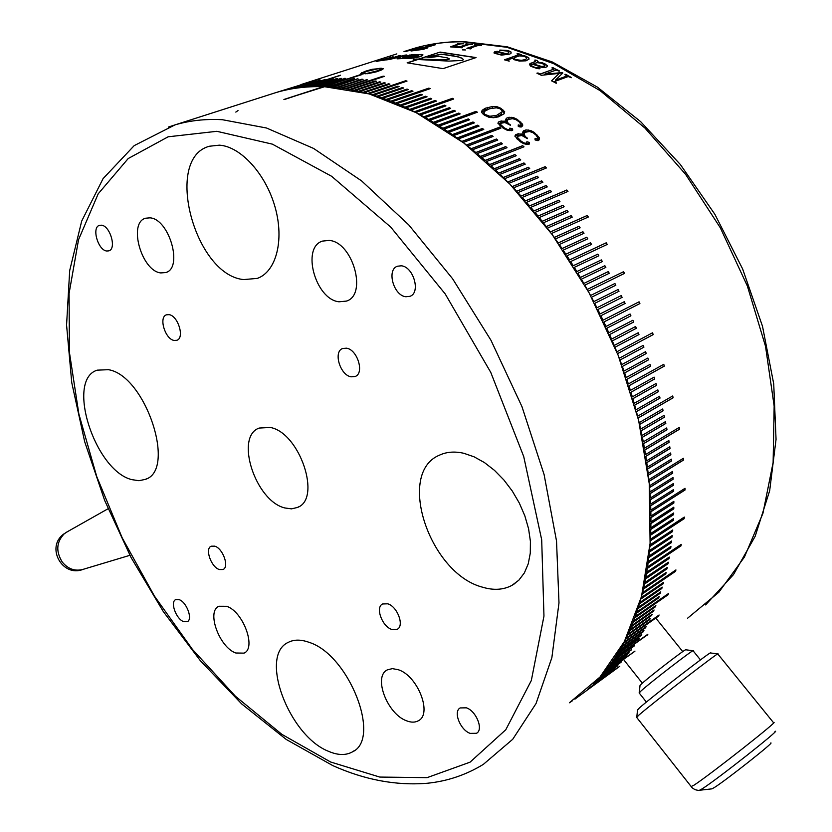 <?xml version="1.0" encoding="UTF-8"?>
<svg xmlns="http://www.w3.org/2000/svg" width="832" height="832" viewBox="0 0 832 832"><rect width="100%" height="100%" fill="white"/><g stroke="black" fill="none" stroke-linecap="round" stroke-linejoin="round"><path stroke-width="1.25" d="M106.756 251.014L108.815 250.858C116.844 248.945 110.167 225.711 101.4 225.191L99.466 225.347C91.416 227.282 97.999 250.318 106.756 251.014M174.138 340.454L176.852 340.288C184.85 338.052 178.09 315.702 169.052 314.642L166.473 314.818C158.454 317.075 165.11 339.227 174.138 340.454M351.104 376.823L355.15 376.501C364.697 373.35 357.448 349.534 346.476 348.182L342.628 348.504C333.05 351.655 340.153 375.263 351.104 376.823M405.85 296.743L409.937 296.327C420.95 292.895 413.577 266.666 401.294 265.803L397.446 266.219C386.381 269.641 393.598 295.63 405.85 296.743M470.153 733.377L476.507 733.294C483.746 729.747 476.32 711.027 466.388 707.824L460.21 707.928C452.951 711.464 460.21 730.018 470.153 733.377M391.872 629.47L397.155 629.325C404.685 626.09 397.467 606.476 387.733 603.814L382.616 603.97C375.055 607.204 382.138 626.631 391.872 629.47M219.346 569.535L223.007 569.514C229.57 567.122 222.945 548.35 214.739 546.156L211.193 546.198C204.62 548.6 211.141 567.206 219.346 569.535M183.706 621.66L187.21 621.733C193.086 619.549 186.69 601.994 179.14 599.654L175.739 599.602C169.853 601.796 176.166 619.195 183.706 621.66M160.815 272.927L165.776 272.542C183.352 268.164 169.25 218.826 149.947 217.838L145.569 218.223C127.899 222.695 141.586 271.159 160.815 272.927M338.998 301.798L346.476 301.09C367.702 294.85 352.716 241.769 329.087 240.417L322.494 241.093C301.07 247.364 315.463 299.468 338.998 301.798M406.609 720.814C411.185 722.592 415.085 722.571 418.33 720.772C432.671 714.137 417.726 675.75 398.372 669.75L392.382 668.616L387.338 669.885C372.923 676.478 387.244 714.137 406.609 720.814M235.82 653.006L244.015 653.13C256.682 648.18 243.027 611.281 226.606 606.299L218.899 606.258C206.201 611.218 219.398 647.462 235.82 653.006M284.825 507.957L291.502 508.862L297.45 507.458C321.922 498.888 299.718 432.682 270.306 427.461L259.158 428.054C234.499 436.675 255.486 501.062 284.825 507.957M328.754 751.41C337.969 755.342 345.831 755.518 352.352 751.93C381.909 738.92 348.868 654.524 309.078 642.335C300.997 639.413 294.102 639.402 288.392 642.304C258.617 655.242 288.912 736.133 328.754 751.41M131.789 479.627L138.954 480.709L145.371 479.367C176.779 470.07 145.454 375.482 108.43 369.689L97.198 370.157C65.572 379.829 94.89 470.714 131.789 479.627M482.55 587.194C493.542 590.512 503.308 589.919 511.846 585.437L518.835 580.195L524.378 572.905L528.247 563.794L530.286 553.145L530.41 541.31L528.57 528.726L524.836 515.83L519.334 503.09L512.252 490.984L503.859 479.939L494.468 470.35L484.432 462.561L474.094 456.82L463.84 453.294C454.698 451.214 446.566 451.838 439.452 455.166C395.928 472.961 429.53 573.581 482.55 587.194M243.62 279.583L257.338 278.387C276.058 271.783 284.492 240.552 275.142 207.376C265.98 174.2 240.77 146.463 219.367 145.163L209.466 146.234C163.436 158.07 194.626 275.038 243.62 279.583M284.419 99.507L323.367 86.684C306.332 86.226 290.399 88.234 275.569 92.706L320.746 78.697M569.379 702.78L599.986 677.04L624.395 641.482L641.503 596.523L650.094 543.369L649.272 483.829L638.612 420.316L618.29 355.618L589.066 292.77L552.313 234.718L509.829 184.08L463.726 142.938L416.146 112.663L369.158 93.922L324.584 86.715L283.899 99.486L323.367 86.684L320.341 86.611L345.81 78.354L319.124 86.611L316.129 86.622L341.588 78.385L314.933 86.642L311.969 86.736L337.407 78.52L310.783 86.788L307.84 86.954L333.278 78.749L306.665 87.038L303.763 87.277L340.486 75.202L302.598 87.391L299.728 87.703L325.135 79.539L295.745 88.234L319.987 80.267L294.611 88.41L316.035 80.943L290.68 89.076L313.248 81.484L284.055 90.449L320.715 78.614M67.683 531.554L64.314 533.728C56.378 541.944 55.692 551.377 62.254 562.037C67.974 568.942 74.786 571.428 82.67 569.483L129.906 555.308M365.165 73.83L377.239 70.866L381.014 69.098L379.038 68.546L366.86 71.334L363.106 73.029L363.802 73.871M365.113 73.538L363.75 73.507M413.358 50.471L416.957 49.941L429.801 45.448L435.708 44.647L418.746 49.702L427.742 47.809L423.311 49.338L411.039 50.991L416.447 49.306L413.39 50.627M418.278 47.611L422.209 46.862L419.806 47.757L407.056 51.002L414.097 49.494L405.652 51.386L418.309 47.694M391.716 55.505L394.337 54.714L391.706 55.526M687.617 618.186L718.848 592.228L744.411 557.066L762.913 513.406L773.126 462.478L774.155 406.037L765.534 346.341L747.365 286.01L720.314 227.781L685.599 174.335L644.904 128.024L600.194 90.698L553.54 63.596L506.958 47.299L462.238 41.787C444.818 41.746 428.386 44.054 412.963 48.724L403.998 51.574M404.674 51.355L407.753 50.388M389.522 59.498L401.898 56.347L397.03 58.843L400.702 58.646L413.369 54.558L402.823 57.096L406.858 54.974L404.976 55.141L394.378 57.845L400.722 55.796L398.59 55.869L385.944 59.935L389.522 59.498M376.126 61.298L385.081 60.05L388.253 59.03L384.207 59.644L393.099 56.732L376.189 61.537M238.014 110.573L235.82 112.091M574.902 699.15L619.767 666.297L588.12 688.802L612.893 670.519L593.143 684.143L614.983 668.533L593.965 683.342L595.993 681.294L617.864 665.673L596.804 680.451L621.483 661.856L599.591 677.477L601.536 675.282L634.982 651.102L602.316 674.388L604.23 672.131L626.922 655.585L604.978 671.206L606.85 668.876L628.805 653.255L607.589 667.93L609.409 665.527L631.384 649.906L610.126 664.55L611.905 662.074L634.618 645.455L612.612 661.076L614.338 658.528L647.858 634.234L615.025 657.498L616.71 654.888L639.423 638.227L617.375 653.827L619.008 651.144L641.077 635.554L641.732 634.473L619.653 650.052L621.234 647.306L643.334 631.727L643.968 630.614L621.858 646.194L623.397 643.375L645.518 627.806L646.131 626.673L624 642.231L625.477 639.35L658.497 616.169L659.09 615.004L626.07 638.186L627.494 635.232L649.667 619.694L650.239 618.509L628.056 634.036L629.439 631.02L651.643 615.503L652.184 614.286L629.98 629.803L631.301 626.725L653.526 611.218L654.056 609.981L631.821 625.466L633.09 622.326L655.346 606.85L655.855 605.582L633.578 621.057L634.795 617.843L668.013 594.818L668.502 593.528L635.274 616.543L636.428 613.278L658.736 597.844L659.204 596.534L636.875 611.957L637.967 608.618L660.317 593.216L660.754 591.874L638.404 607.266L639.434 603.876L661.814 588.505L662.23 587.142L639.839 602.503L640.817 599.05L663.229 583.71L663.614 582.317L641.202 597.657L642.117 594.142L675.553 571.324L675.927 569.92L642.481 592.727L643.334 589.16L665.798 573.882L666.141 572.447L643.666 587.714L644.457 584.085L666.962 568.849L667.274 567.393L644.769 582.618L645.507 578.937L668.034 563.732L668.325 562.255L645.788 577.45L646.454 573.716L669.022 558.553L669.282 557.055L646.714 572.208L647.317 568.422L680.992 545.875L681.231 544.367L647.546 566.894L648.086 563.056L670.717 547.966L670.935 546.426L648.294 561.496L648.773 557.617L671.434 542.568L671.622 541.008L648.95 556.036L649.366 552.105L672.058 537.108L672.225 535.527L649.511 550.514L649.854 546.53L672.589 531.575L672.724 529.984L649.979 544.918L650.26 540.883L684.185 518.679L684.299 517.078L650.364 539.261L650.572 535.184L673.379 520.333L673.452 518.7L650.645 533.541L650.79 529.412L673.629 514.623L673.681 512.97L650.832 527.758L650.905 523.598L673.785 508.851L673.806 507.187L650.926 521.914L650.926 517.712L673.847 503.027L673.847 501.353L650.915 516.017L650.853 511.784L685.048 489.986L685.027 488.301L650.822 510.078L650.686 505.794L673.681 491.223L673.618 489.518L650.624 504.078L650.426 499.762L673.452 485.254L673.369 483.538L650.333 498.025L650.062 493.688L673.119 479.232L673.015 477.506L649.938 491.93L649.594 487.562L672.703 473.169L672.558 471.432L649.449 485.805L649.043 481.395L683.519 460.054L683.353 458.307L648.866 479.627L648.388 475.197L671.559 460.938L671.372 459.17L648.18 473.408L647.629 468.957L670.852 454.761L670.623 452.982L647.39 467.158L646.776 462.675L670.03 448.552L669.781 446.774L646.516 460.876L645.819 456.373L669.126 442.322L668.845 440.534L645.538 454.563L644.779 450.039L679.546 429.208L679.245 427.419L644.457 448.219L643.625 443.685L667.004 429.77L666.671 427.97L643.282 441.854L642.387 437.299L665.808 423.467L665.444 421.658L642.013 435.469L641.046 430.903L664.508 417.144L664.113 415.324L640.64 429.062L639.6 424.486L663.104 410.8L662.688 408.98L639.174 422.646L638.071 418.059L673.14 397.779L672.703 395.97L637.603 416.208L636.438 411.611L660.026 398.081L659.547 396.261L635.95 409.77L634.702 405.163L658.33 391.716L657.831 389.886L634.192 403.322L632.882 398.715L656.552 385.341L656.022 383.51L632.341 396.864L630.968 392.257L654.68 378.966L654.129 377.135L630.396 390.406L628.95 385.809L664.342 366.122L663.77 364.312L628.358 383.958L626.85 379.35L650.645 366.226L650.042 364.406L626.236 377.51L624.655 372.913L648.492 359.861L647.858 358.041L624.01 371.072L622.367 366.475L646.246 353.517L645.59 351.697L621.691 364.634L619.986 360.058L643.916 347.173L643.23 345.363L619.289 358.218L617.521 353.652L653.224 334.589L652.517 332.8L616.803 351.822L614.962 347.266L638.976 334.558L638.238 332.758L614.214 345.446L612.321 340.912L636.376 328.286L635.617 326.487L611.551 339.092L609.596 334.568L633.682 322.036L632.902 320.247L608.795 332.758L606.778 328.266L630.916 315.806L630.105 314.028L605.956 326.466L603.886 321.984L639.902 303.555L639.07 301.808L603.034 320.195L600.902 315.744L625.123 303.462L624.27 301.704L600.038 313.966L597.844 309.535L622.107 297.346L621.223 295.599L596.95 307.767L594.703 303.368L619.008 291.262L618.103 289.526L593.788 301.61L591.49 297.253L615.826 285.23L614.91 283.504L590.554 295.506L588.193 291.169L624.52 273.385L623.574 271.69L587.236 289.442L584.823 285.147L609.253 273.291L608.286 271.596L583.846 283.431L581.391 279.167L605.852 267.405L604.864 265.72L580.382 277.462L577.876 273.239L602.378 261.57L601.37 259.906L576.857 271.554L574.288 267.374L598.832 255.788L597.802 254.145L573.248 265.71L570.638 261.57L607.266 244.431L606.216 242.809L569.587 259.917L566.925 255.83L591.542 244.4L590.481 242.798L565.854 254.197L563.15 250.151L587.808 238.815L586.716 237.224L562.047 248.529L559.302 244.535L584.002 233.282L582.899 231.712L558.189 242.944L555.402 238.992L580.133 227.822L579.02 226.273L554.268 237.422L551.439 233.522L588.338 217.006L587.205 215.488L550.295 231.972L547.425 228.124L572.229 217.121L571.074 215.613L546.26 226.595L543.348 222.81L568.194 211.89L567.029 210.402L542.173 221.291L539.23 217.568L564.096 206.731L562.921 205.265L538.034 216.081L535.049 212.41L559.957 201.646L558.761 200.21L533.842 210.943L530.826 207.334L567.986 191.422L566.779 190.018L529.61 205.889L526.552 202.342L551.533 191.745L550.306 190.351L525.325 200.928L522.236 197.434L547.248 186.919L546.01 185.557L520.998 196.05L517.889 192.629L542.922 182.187L541.674 180.846L516.63 191.266L513.49 187.907L538.554 177.538L537.295 176.228L512.221 186.566L509.049 183.279L546.447 167.95L545.178 166.67L507.78 181.969L504.587 178.745L529.714 168.532L528.434 167.274L503.298 177.466L500.084 174.304L525.231 164.164L523.952 162.937L498.784 173.056L495.55 169.967L520.728 159.9L519.428 158.694L494.239 168.74L490.984 165.724L516.194 155.73L514.883 154.554L489.663 164.528L486.387 161.595L523.983 146.806L522.673 145.662L485.066 160.42L481.77 157.56L507.031 147.701L505.71 146.588L480.449 156.416L477.131 153.629L502.414 143.842L501.093 142.75L475.8 152.516L472.472 149.802L497.775 140.078L496.444 139.017L471.141 148.72L467.792 146.078L493.126 136.427L491.785 135.398L466.45 145.038L463.102 142.47L500.874 128.18L499.533 127.192L461.75 141.45L458.39 138.965L483.766 129.438L482.414 128.471L457.038 137.977L453.669 135.574L479.055 126.11L477.714 125.174L452.317 134.618L448.947 132.288L474.344 122.886L472.992 121.982L447.585 131.362L444.205 129.116L469.622 119.766L468.27 118.903L442.842 128.222L439.462 126.058L477.36 112.216L476.008 111.384L438.1 125.195L434.71 123.105L460.169 113.88L458.806 113.069L433.358 122.283L429.967 120.266L455.426 111.103L454.074 110.323L428.605 119.475L425.214 117.551L450.694 108.43L449.332 107.692L423.852 116.792L420.472 114.941L445.952 105.882L444.6 105.165L419.11 114.213L415.73 112.455L453.721 99.018L452.369 98.342L414.367 111.758L410.987 110.074L436.498 101.109L435.146 100.464L409.635 109.418L406.266 107.806L431.777 98.894L430.425 98.28L404.914 107.182L401.544 105.664L427.066 96.793L425.724 96.21L400.192 105.071L396.843 103.636L422.365 94.806L421.023 94.266L395.491 103.074L392.142 101.722L430.206 88.639L428.865 88.13L390.801 101.192L387.473 99.913L413.015 91.187L411.674 90.698L386.131 99.424L382.814 98.228L408.356 89.544L407.025 89.086L381.482 97.77L378.175 96.668L403.718 88.015L402.397 87.589L376.844 96.231L373.558 95.212L399.1 86.59L397.779 86.206L372.237 94.817L368.961 93.87L407.025 81.089L405.714 80.735L367.64 93.506L364.385 92.643L389.927 84.105L388.627 83.782L363.085 92.321L359.84 91.541L385.382 83.034L384.082 82.742L358.54 91.239L355.316 90.542L380.858 82.066L379.569 81.817L354.026 90.272L350.834 89.658L376.366 81.214L375.086 80.995L349.554 89.43L346.372 88.889L384.426 76.357L383.146 76.17L345.103 88.691L341.942 88.234L367.463 79.851L340.683 88.067L337.553 87.693L363.064 79.331L361.806 79.206L336.294 87.558L333.195 87.256L357.448 78.832L331.947 87.152L328.869 86.934L354.359 78.624L327.642 86.861L324.584 86.715L361.348 74.35L323.388 86.85L362.076 74.537M379.902 68.214L383.344 68.598L382.606 69.514L376.823 71.718L367.817 73.684L360.818 73.538L364.988 71.354L372.185 69.285L379.954 68.567M408.502 58.5L411.518 58.261C418.881 57.304 422.687 56.17 422.937 54.85L414.294 54.517L406.505 57.034L413.14 56.909L415.23 56.108L412.058 56.077L414.471 55.297L418.652 55.349C418.506 56.181 415.99 56.95 411.091 57.658L401.554 58.614L408.502 58.5M569.702 702.572L572.593 700.658M417.716 59.384L407.129 62.837L443.071 68.63L476.039 57.574L440.097 52.083L418.86 59.01L413.223 59.27L448.906 61.1L462.457 60.434L463.466 59.613L461.989 58.178L458.047 56.784L441.178 54.163L426.837 57.127L430.674 57.429L438.62 56.378L447.179 57.834L449.228 58.77L448.75 59.353L440.419 59.79L418.86 59.01M457.725 43.503L463.726 43.69L460.564 43.888L453.284 46.259L452.774 46.665L453.544 46.914L460.387 46.602L467.574 44.242L465.962 43.867L472.545 44.294L469.508 44.387L460.45 47.351L462.051 47.788L450.476 46.873L458.671 43.836L457.423 43.534M475.561 44.543L481.406 45.49L478.566 45.323L469.508 48.308L471.484 48.568L470.506 48.89L466.887 48.298L476.611 45.084L474.604 44.866M462.53 49.743L465.535 49.941L462.53 49.743M497.203 51.293L506.719 53.851L508.81 52.645L507.718 51.147L499.668 50.232L507.125 50.409L510.91 51.906L511.212 53.019L509.798 54.09L501.488 55.12L494.125 53.102L494.634 51.834L497.203 51.293L494.021 52.697M517.93 53.55L521.706 54.787L520.686 55.401L524.805 55.848L528.736 57.793L529.058 59.082L526.032 60.819L519.366 61.069L513.916 59.623L512.678 58.188L507.125 60.091L509.132 61.121L504.504 59.842L519.168 54.59L517.067 53.914L517.93 53.55L516.984 53.851M542.724 62.91L547.508 65.686L546.946 66.799L545.272 67.392L542.37 67.444L533.146 64.449L531.034 64.74L532.085 66.113L535.33 67.558L540.114 68.037L539.458 68.765L537.222 68.578L530.764 66.279L529.454 64.47L530.057 63.502L535.059 61.766L535.631 61.017L534.966 59.998L536.91 60.445L538.086 61.526L537.774 62.15L542.724 62.91L537.774 62.15M537.992 72.966L540.114 74.027L554.133 69.025L552.011 67.985L552.978 67.652L559.177 71.209L556.182 70.054L544.44 74.256L562.505 72.53L562.858 72.987L555.37 80.163L567.091 75.91L564.897 74.682L565.999 74.422L571.366 77.698L568.225 76.544L554.237 81.64L556.223 83.273L551.564 80.756L559.218 73.382L541.382 75.286L537.004 73.289L537.992 72.966L536.921 73.185M534.123 132.33L539.406 137.748L539.542 138.944L538.044 140.691L535.049 139.838L535.101 138.393L537.68 139.058L538.023 138.414L536.276 135.346L533.135 132.756L529.526 131.498L525.356 132.257L524.046 133.671L524.95 136.001L527.363 138.632L521.872 135.502L517.889 136.219L517.358 137.28L521.331 141.357L524.222 142.969L526.708 143.385L526.906 141.7L529.204 142.407L529.537 143.905L528.434 144.435L523.91 143.79L520.291 141.762L514.904 136.074L515.674 134.711L518.315 133.723L523.026 134.836L522.694 132.184L523.484 130.863L526.011 129.896L530.754 130.52L534.123 132.33L533.749 133.255M517.202 119.35L522.59 124.249L522.735 125.362L521.248 127.005L518.222 126.277L518.253 124.935L520.863 125.497L521.196 124.904L519.407 122.096L516.225 119.766L512.574 118.674L508.373 119.465L507.073 120.796L507.998 122.928L510.463 125.31L504.899 122.533L500.906 123.271L500.365 124.27L504.421 127.941L507.343 129.386L509.86 129.719L509.683 128.201L512.106 128.627L512.71 130.146L511.597 130.666L507.031 130.146L503.37 128.336L497.89 123.198L498.649 121.93L501.311 120.962L506.054 121.888L505.7 119.454L506.48 118.217L509.018 117.27L513.802 117.749L517.202 119.35L516.911 120.266M500.812 108.243L504.681 111.758L504.088 113.807L498.42 116.865L493.626 117.718L488.925 117.291L483.496 114.535L481.52 112.278L482.134 110.282L485.378 108.222L492.638 106.465L497.307 106.808L500.812 108.243L500.583 109.138M353.132 78.562L353.902 78.78M353.153 78.738L328.12 86.892M357.448 78.832L358.27 79.071M357.469 79.009L332.405 87.194M361.806 79.206L362.658 79.466M361.826 79.383L336.721 87.599M366.205 79.695L367.089 79.976M366.215 79.872L341.078 88.119M383.146 76.17L384.062 76.471M383.157 76.336L345.478 88.754M375.086 80.995L376.022 81.328M375.097 81.172L349.908 89.492M379.569 81.817L380.526 82.181M379.579 81.983L354.37 90.345M384.082 82.742L385.07 83.138M384.093 82.919L358.862 91.312M388.627 83.782L389.626 84.209M388.627 83.959L363.386 92.394M405.714 80.735L406.744 81.182M405.714 80.912L367.942 93.59M397.779 86.206L398.819 86.684M397.779 86.382L372.518 94.9M402.397 87.589L403.447 88.098M402.386 87.766L377.114 96.325M407.025 89.086L408.096 89.627M407.014 89.263L381.732 97.864M411.674 90.698L412.755 91.27M411.663 90.875L386.381 99.518M428.865 88.13L429.957 88.722M428.854 88.296L391.04 101.286M421.023 94.266L422.136 94.89M421.013 94.432L395.72 103.168M425.724 96.21L426.837 96.876M425.703 96.387L400.41 105.165M430.425 98.28L431.558 98.977M430.414 98.457L405.111 107.276M435.146 100.464L436.28 101.182M435.126 100.63L409.833 109.512M452.369 98.342L453.513 99.091M452.348 98.519L414.554 111.852M444.6 105.165L445.754 105.955M444.579 105.331L419.286 114.317M449.332 107.692L450.486 108.503M449.311 107.858L424.029 116.886M454.074 110.323L455.229 111.166M454.043 110.49L428.771 119.579M458.806 113.069L459.971 113.942M458.775 113.235L433.514 122.377M476.008 111.384L477.173 112.289M475.977 111.55L438.256 125.289M468.27 118.903L469.435 119.839M468.229 119.059L442.998 128.326M472.992 121.982L474.167 122.949M472.95 122.138L447.73 131.456M477.714 125.174L478.878 126.173M477.662 125.33L452.452 134.711M482.414 128.471L483.59 129.501M482.373 128.627L457.174 138.07M499.533 127.192L500.698 128.242M499.481 127.348L461.874 141.544M491.785 135.398L492.95 136.49M491.733 135.554L466.575 145.122M496.444 139.017L497.609 140.14M496.392 139.173L471.245 148.814M501.093 142.75L502.258 143.905M501.03 142.896L475.904 152.61M505.71 146.588L506.875 147.763M505.648 146.734L480.553 156.51M522.673 145.662L523.827 146.869M522.61 145.808L485.17 160.514M514.883 154.554L516.027 155.792M514.821 154.7L489.757 164.611M519.428 158.694L520.572 159.962M519.366 158.839L494.322 168.823M523.952 162.937L525.086 164.226M523.879 163.072L498.867 173.129M528.434 167.274L529.558 168.594M528.362 167.409L503.37 177.538M545.178 166.67L546.302 168.012M545.106 166.806L507.853 182.042M537.295 176.228L538.408 177.601M537.222 176.363L512.294 186.638M541.674 180.846L542.776 182.25M541.59 180.97L516.693 191.329M546.01 185.557L547.102 186.982M545.927 185.682L521.061 196.113M550.306 190.351L551.387 191.807M550.222 190.476L525.377 200.99M566.779 190.018L567.84 191.485M566.686 190.143L529.662 205.951M558.761 200.21L559.822 201.708M558.667 200.325L533.894 211.006M562.921 205.265L563.961 206.783M562.827 205.379L538.075 216.133M567.029 210.402L568.048 211.942M566.925 210.517L542.214 221.354M571.074 215.613L572.094 217.183M570.981 215.727L546.302 226.647M587.205 215.488L588.203 217.069M587.111 215.592L550.326 232.014M579.02 226.273L579.998 227.885M578.906 226.377L554.299 237.463M582.899 231.712L583.866 233.345M582.795 231.816L558.22 242.975M586.716 237.224L587.673 238.867M586.612 237.318L562.078 248.57M590.481 242.798L591.417 244.462M590.366 242.892L565.874 254.228M606.216 242.809L607.131 244.494M606.102 242.902L569.608 259.948M597.802 254.145L598.707 255.85M597.688 254.228L573.269 265.73M601.37 259.906L602.243 261.633M601.255 259.99L576.867 271.586M604.864 265.72L605.717 267.467M604.739 265.803L580.403 277.482M608.286 271.596L609.118 273.354M608.161 271.679L583.856 283.442M623.574 271.69L624.385 273.458M623.449 271.773L587.246 289.453M614.91 283.504L615.701 285.293M614.775 283.577L590.554 295.516M618.103 289.526L618.873 291.325M617.978 289.598L593.798 301.621M621.098 295.662L622.107 297.346M621.972 297.409L597.844 309.535M624.135 301.766L625.123 303.462M624.988 303.524L600.902 315.744M638.945 301.87L639.902 303.555M639.766 303.618L603.876 321.974M629.98 314.101L630.916 315.806M630.781 315.858L606.778 328.255M632.767 320.31L633.682 322.036M633.547 322.078L609.586 334.558M635.482 326.56L636.376 328.286M636.23 328.328L612.31 340.891M638.113 332.831L638.976 334.558M638.83 334.599L614.952 347.246M652.392 332.862L653.224 334.589M653.078 334.63L617.51 353.621M643.094 345.436L643.916 347.173M643.77 347.214L619.975 360.027M645.455 351.77L646.246 353.517M646.1 353.548L622.357 366.444M647.733 358.114L648.492 359.861M648.346 359.892L624.634 372.871M649.906 364.468L650.645 366.226M650.499 366.246L626.839 379.309M663.634 364.385L664.342 366.122M664.196 366.142L628.94 385.746M653.994 377.208L654.68 378.966M654.534 378.986L630.947 392.205M655.897 383.594L656.552 385.341M656.406 385.351L632.861 398.653M657.706 389.969L658.33 391.716M658.185 391.726L634.691 405.101M659.412 396.334L660.026 398.081M659.87 398.091L636.418 411.549M672.568 396.053L673.14 397.779M672.994 397.79L638.05 417.976M662.553 409.063L663.104 410.8M662.948 410.8L639.579 424.403M663.978 415.407L664.508 417.144M664.352 417.134L641.025 430.82M665.309 421.741L665.808 423.467M665.652 423.457L642.366 437.216M666.536 428.054L667.004 429.77M666.858 429.759L643.614 443.591M679.11 427.502L679.546 429.208M679.39 429.198L644.758 449.946M668.71 440.617L669.126 442.322M668.97 442.302L645.809 456.269M669.646 446.857L670.03 448.552M669.874 448.531L646.755 462.571M670.478 453.076L670.852 454.761M670.696 454.73L647.618 468.832M671.226 459.254L671.559 460.938M671.403 460.907L648.367 475.072M683.207 458.401L683.519 460.054M683.363 460.023L649.033 481.27M672.412 471.526L672.703 473.169M672.547 473.138L649.584 487.427M672.859 477.599L673.119 479.232M672.963 479.19L650.052 493.553M673.213 483.631L673.452 485.254M673.296 485.212L650.416 499.626M673.473 489.611L673.681 491.223M673.514 491.182L650.686 505.648M684.871 488.394L685.048 489.986M684.892 489.934L650.853 511.628M673.681 501.446L673.847 503.027M673.691 502.975L650.926 517.556M673.65 507.291L673.785 508.851M673.629 508.789L650.905 523.432M673.514 513.074L673.629 514.623M673.473 514.561L650.79 529.246M673.296 518.804L673.379 520.333M673.223 520.27L650.582 535.007M684.133 517.192L684.185 518.679M684.029 518.617L650.27 540.706M672.558 530.098L672.589 531.575M672.433 531.502L649.875 546.343M672.048 535.642L672.058 537.108M671.902 537.035L649.376 551.918M671.445 541.133L671.434 542.568M671.278 542.495L648.794 557.419M670.758 546.551L670.717 547.966M670.571 547.893L648.118 562.848M681.044 544.492L680.992 545.875M680.836 545.802L647.348 568.214M669.094 557.18L669.022 558.553M668.866 558.47L646.495 573.508M668.127 562.39L668.034 563.732M667.888 563.649L645.549 578.718M667.077 567.518L666.962 568.849M666.817 568.755L644.509 583.866M665.943 572.582L665.798 573.882M665.652 573.789L643.386 588.921M675.719 570.066L675.553 571.324M675.407 571.23L642.179 593.902M663.406 582.462L663.229 583.71M663.083 583.606L640.89 598.811M662.002 587.288L661.814 588.505M661.669 588.401L639.517 603.626M660.525 592.03L660.317 593.216M660.171 593.112L638.05 608.358M658.965 596.69L658.736 597.844M658.601 597.74L636.511 613.007M668.252 593.694L668.013 594.818M667.867 594.703L634.899 617.562M655.595 605.758L655.346 606.85M655.2 606.736L633.194 622.034M653.796 610.158L653.526 611.218M653.39 611.114L631.426 626.423M651.914 614.484L651.643 615.503M651.498 615.389L629.574 630.718M649.958 618.706L649.667 619.694M649.532 619.58L627.65 634.91M658.788 615.222L658.497 616.169M658.362 616.054L625.643 639.018M645.809 626.891L645.518 627.806M645.382 627.692L623.574 643.032M643.625 630.854L643.334 631.727M643.198 631.613L621.442 646.953M641.378 634.722L641.077 635.554M640.942 635.43L619.226 650.77M639.049 638.498L638.758 639.288M638.622 639.163L616.949 654.493M647.452 634.525L647.161 635.263M647.036 635.138L614.619 658.112M634.182 645.767L633.901 646.464M633.776 646.339L612.217 661.638M631.644 649.262L631.384 649.906M631.259 649.782L609.752 665.059M629.034 652.673L628.805 653.255M628.68 653.13L607.235 668.377M626.35 655.99L626.153 656.51M626.038 656.375L604.666 671.59M634.078 651.862L602.046 674.7M620.568 662.584L599.383 677.695M617.75 665.538L596.69 680.576M578.864 696.114L577.959 696.758M320.029 80.434L295.703 88.244M324.012 79.862L299.53 87.724M340.527 75.369L303.43 87.308M332.134 79.009L307.414 86.975M336.222 78.572L336.773 78.718M336.253 78.749L311.449 86.757M340.392 78.416L341.016 78.572M340.423 78.582L315.546 86.632M344.594 78.354L345.28 78.53M344.625 78.53L319.686 86.611M361.639 72.696L361.806 73.705M364.988 71.354L365.113 72.051M367.39 70.574L367.484 71.136M381.68 68.245L381.898 69.805M375.19 72.145L375.107 71.562M377.333 71.552L377.239 70.866M380.422 70.439L380.307 69.576M381.16 70.127L381.014 69.098M381.243 70.086L381.077 68.848M363.189 73.85L363.095 73.258M481.572 112.518L485.004 109.855L492.638 108.118M482.134 110.282L481.749 111.914M485.378 108.222L485.004 109.855M487.77 107.349L487.396 108.982M492.638 106.465L492.253 108.098M496.954 106.704L496.673 107.848M497.307 106.808L497.037 107.9M502.757 109.491L502.268 111.051M502.33 111.093L504.234 113.308M504.65 111.55L504.213 113.152M492.606 117.634L498.222 116.23L501.197 114.244L502.268 110.926L499.97 108.742L496.444 107.817L489.726 108.659L484.505 111.384L483.538 114.566M484.515 115.211L484.744 114.306L489.767 116.241L496.548 115.419L502.278 111.644M486.054 116.064L486.252 115.284M488.114 116.938L488.363 115.981M489.466 117.385L489.767 116.241M491.525 117.541L491.878 116.23M496.101 117.01L496.548 115.419M498.222 116.23L498.659 114.629M501.197 114.244L501.634 112.642M483.579 114.598L483.943 113.09L484.744 114.306M483.87 112.362L483.943 113.09M498.098 123.635L502.809 122.554M498.649 121.93L498.17 123.51M501.311 120.962L500.833 122.543M503.932 120.994L503.464 122.512M504.306 121.077L503.859 122.512M506.054 121.888L505.752 122.855M505.731 120.234L510.006 118.851M506.48 118.217L506.002 119.798M509.018 117.27L508.539 118.851M511.69 117.291L511.264 118.664M513.802 117.749L513.458 118.841M520.738 121.93L520.312 123.178M521.175 124.686L522.132 126.433M522.59 124.249L522.049 125.788M518.513 124.904L518.18 125.871M518.482 126.537L520.281 127.015M520.551 125.351L520.01 126.89M520.863 125.497L521.196 124.904M507.073 120.796L506.709 123.219M507.177 121.607L506.688 123.178M507.998 122.928L507.707 123.854M510.567 124.8L510.39 125.33M500.365 124.27L499.897 125.757M501.176 125.549L500.874 126.474M504.421 127.941L504.161 128.721M507.343 129.386L507.083 130.156M508.778 129.688L508.498 130.489M509.86 129.719L509.548 130.603M510.037 128.149L509.631 129.303M509.839 129.771L511.815 130.302L512.356 128.773M512.106 128.627L511.566 130.166M512.689 129.449L512.346 130.395M514.998 136.396L517.743 135.231L520.78 135.46M515.674 134.711L515.091 136.23M518.315 133.723L517.743 135.231M520.926 133.817L520.343 135.325M521.3 133.91L520.707 135.418M523.026 134.836L522.631 135.834M522.704 132.714L525.439 131.404L527.415 131.466M523.484 130.863L522.912 132.382M526.011 129.896L525.439 131.404M528.663 129.979L528.091 131.456M530.754 130.52L530.306 131.664M537.597 135.2L537.077 136.417M537.992 138.112L538.866 140.202M539.406 137.748L538.762 139.204M535.361 138.362L534.986 139.204M535.101 139.922L537.035 140.525L538.023 138.414M537.378 138.892L536.734 140.358M537.68 139.058L537.035 140.525M524.046 133.671L523.682 136.302M524.139 134.555L523.546 136.053M524.95 136.001L524.566 136.937M527.478 138.081L527.238 138.663M517.358 137.28L516.766 138.767M518.138 138.694L517.764 139.63M521.331 141.357L520.998 142.158M524.222 142.969L523.879 143.78M525.647 143.333L525.283 144.165M526.708 143.385L526.302 144.321M526.906 141.7L526.469 142.709M526.625 143.26L528.559 143.874L529.204 142.407M528.954 142.251L528.32 143.728M529.526 143.146L529.058 144.206M559.218 73.382L551.543 80.891M540.114 74.027L537.961 73.133M540.082 74.183L554.133 69.025M552.115 67.61L552.978 67.652M559.281 70.824L552.947 67.808M544.44 74.256L562.827 72.935M555.37 80.163L567.091 75.91M564.959 74.287L565.999 74.422M571.282 77.418L565.968 74.589M554.237 81.64L556.306 82.836M529.474 64.563L535.631 61.017M534.789 60.247L536.89 60.611L538.075 61.724M545.574 64.178L542.693 63.066M545.553 64.334L547.487 65.905M531.034 64.74L532.085 66.113M535.33 67.558L532.054 66.279M535.298 67.714L539.417 67.714M540.114 68.037L539.386 67.87M533.364 63.929L541.486 66.612L544.575 66.113L545.043 65.198L541.923 63.305L537.025 62.65L533.364 63.929L541.518 66.446L543.421 66.362L545.043 65.198M504.452 59.81L519.168 54.59M521.706 54.787L517.91 53.716M520.686 55.401L524.805 55.848M526.833 56.566L524.784 56.014M526.822 56.732L528.726 57.959L529.017 59.124M507.125 60.091L509.298 61.048M514.02 57.72L515.06 59.54L521.425 60.341L525.377 59.55L526.635 58.562L526.448 57.564L524.16 56.285L519.355 55.9L514.02 57.72L515.081 59.374M515.06 59.54L521.404 60.507L525.366 59.717L526.635 58.562M506.719 53.851L497.203 51.459M506.709 54.018L508.81 52.645M499.824 50.086L507.125 50.409M509.038 50.929L507.114 50.575M509.028 51.095L510.9 52.073L511.17 53.05M495.695 53.071L498.784 54.236L505.627 54.132L497.692 51.979L495.695 53.071L496.486 53.622M496.475 53.789L500.802 54.6L505.627 54.132M462.582 49.889L465.504 49.951M467.002 48.422L476.611 45.084M481.53 45.438L475.571 44.72M469.508 48.308L471.484 48.568M450.59 46.894L458.671 43.836M463.507 43.815L457.746 43.67M452.774 46.665L453.544 46.914M454.979 46.987L453.565 47.091M455 47.154L460.398 46.769L467.574 44.242M465.66 44.117L466.554 43.805M472.41 44.408L466.565 43.971M460.45 47.351L462.394 47.694M457.985 47.559L458.983 47.039M411.954 50.856L415.501 49.712M416.957 49.941L415.47 50.326M416.998 50.107L431.038 45.417M434.98 44.886L430.612 45.479M418.746 49.702L427.336 48.038M406.172 51.355L407.066 51.054M412.173 49.306L413.577 48.932M420.69 47.081L409.386 50.253L419.442 47.653M420.732 47.247L421.751 47.091M418.829 48.027L419.484 47.819M300.841 84.614L391.851 55.484M418.683 55.567L418.704 55.692C418.558 56.524 416.042 57.294 411.143 58.001L403.146 58.105M422.687 54.995L421.169 54.392M421.221 54.725L414.294 54.517M414.346 54.86L407.742 56.992M414.783 56.378L412.058 56.077M449.322 59.041L448.75 59.353M448.76 59.519L447.138 59.613M447.148 59.79L440.419 59.79M440.43 59.966L436.426 59.706M436.436 59.883L433.087 59.602M433.098 59.769L429.874 59.498M429.884 59.665L427.294 59.394M427.305 59.571L424.05 59.301M424.06 59.478L421.023 59.238M421.044 59.405L418.382 59.02M418.423 59.363L416.021 58.989M461.989 58.178L463.466 59.613M461.989 58.344L458.047 56.784M458.058 56.95L451.443 55.349M451.454 55.515L441.178 54.163M441.199 54.34L427.461 57.169M397.831 58.791L401.898 56.347M412.131 54.954L411.174 54.673M411.237 55.006L409.178 55.047M409.23 55.39L402.823 57.096M406.068 55.38L404.976 55.141M405.038 55.474L394.378 57.845M400.015 56.025L398.59 55.869M398.663 56.202L387.785 59.696M386.287 59.665L384.207 59.644M391.362 57.346L390.572 57.148M390.655 57.481L381.139 60.174M381.212 60.507L378.071 60.778M378.154 61.11L377.135 61.36M418.87 59.186L440.097 52.083M407.576 62.868L417.726 59.561M475.748 57.668L440.107 52.25M639.995 685.703L641.243 684.164C648.679 677.123 687.326 647.369 685.859 649.802L693.077 650.728M693.254 650.749C695.178 647.868 649.47 683.093 640.713 691.246L639.226 693.014M637.51 710.05L639.465 707.886C651.321 697.258 713.762 649.033 710.559 652.964L717.818 653.9M717.995 653.921C721.843 649.522 652.122 703.435 638.934 715.062L636.678 717.413M711.818 788.871L714.178 787.644C725.66 780.614 776.412 740.501 770.609 743.07M168.511 127.015L174.938 124.914C189.54 120.536 205.338 118.799 222.342 119.704L266.5 128.003L313.55 148.418L361.66 180.95L408.751 224.89L452.577 278.73L490.953 340.246L521.955 406.609L544.107 474.604L556.525 541.029L558.99 602.888L551.866 657.675L536.037 703.539L512.72 739.284L483.35 764.369C465.951 774.966 447.242 781.258 427.232 783.266C396.178 785.782 364.707 779.896 332.8 765.606L286.229 739.44L241.748 703.976L200.45 660.837L163.301 611.551L131.134 557.638L104.697 500.521L84.677 441.698L71.76 382.668L66.57 325.042L69.69 270.556L81.692 221.083L103.054 178.662L134.202 145.621L174.938 124.914L275.569 92.706M216.871 131.31L168.137 136.802L128.211 158.538L98.207 193.804L78.541 239.699L69.087 293.405L69.41 352.31L78.874 414.066L96.73 476.549L122.19 537.826L154.419 596.066L192.504 649.48L235.414 696.228L281.954 734.406L330.668 762.029L379.766 777.067L427.076 777.65L470.038 762.174L505.783 729.747L531.326 680.524L543.962 616.117L541.694 539.802L523.713 456.518L490.766 372.393L445.214 293.946L390.707 227.074L331.614 176.28L272.366 144.144L216.871 131.31M463.289 41.6C445.546 41.558 428.771 43.94 412.963 48.724L407.878 50.357M699.296 790.369L702.229 788.809C716.747 779.75 782.735 727.667 774.987 731.422M691.07 786.562L694.096 785.117C709.634 775.133 781.737 718.338 773.469 722.613L717.881 654.077M410.457 296.088L409.937 296.327M477.058 732.909L476.507 733.294M347.37 300.706L346.476 301.09M419.318 720.106L418.33 720.772M244.65 652.766L244.015 653.13M298.657 506.823L297.45 507.458M354.182 750.724L352.352 751.93M146.505 478.837L145.371 479.367M515.029 583.44L511.846 585.437M258.846 277.774L257.338 278.387M65.915 532.553L108.066 508.747M67.558 531.617L63.586 534.144C45.583 547.31 62.39 577.689 83.054 569.369M396.843 53.882L394.066 54.766M463.663 41.6L507.27 46.81L552.354 62.005L597.376 87.11L640.63 121.628L680.368 164.538L714.875 214.302L742.643 268.975L762.507 326.29L773.718 383.854L776.048 439.348L769.673 490.724L755.186 536.255L733.46 574.642L705.578 604.926M693.181 650.884L700.45 659.89M655.772 618.082L682.76 651.612M636.553 717.257L692.172 787.81L694.99 789.672L698.235 790.4L712.036 788.84M623.605 659.558L642.335 683.176M639.101 692.858L646.381 702.073M637.551 709.665L636.802 716.997M640.026 685.36L639.288 692.63"/></g></svg>
